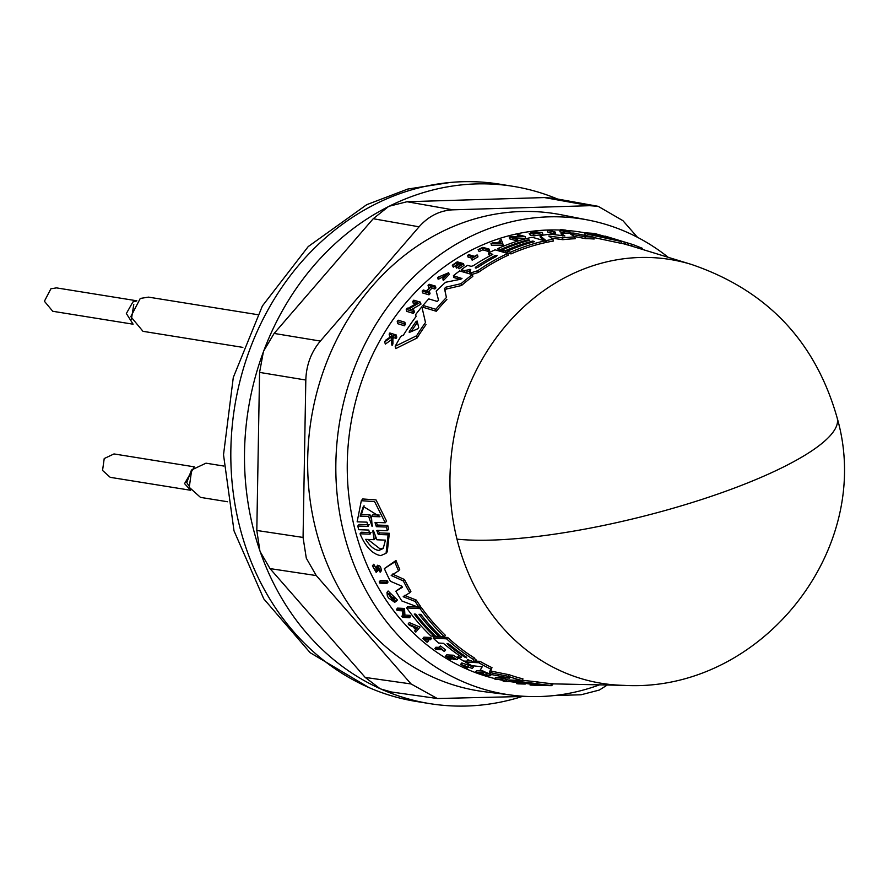 <?xml version="1.0" encoding="UTF-8"?>
<svg xmlns="http://www.w3.org/2000/svg" width="888" height="888" viewBox="0 0 888 888"><rect width="100%" height="100%" fill="white"/><g stroke="black" fill="none" stroke-linecap="round" stroke-linejoin="round"><path stroke-width="1.33" d="M691.53 264.469A214.674 185.159 99.1 0 0 568.231 275.935A214.674 185.159 99.1 0 0 456.976 539.138A215.207 48.329 -14 0 0 735.941 487.49A215.207 48.329 166 0 0 837.229 418.159C815.539 341.469 766.977 290.243 691.53 264.469L628.626 245.177M618.348 240.226L628.138 243.212L628.649 245.243L621.378 243.168M611.432 238.539L620.945 241.425L621.445 243.412L593.783 237.54M587.168 235.786L584.992 234.643L584.526 232.756A227.495 196.226 99.1 0 0 566.022 230.392M564.89 236.03L561.016 233.289A227.017 195.804 -80.9 0 1 573.803 233.1L593.695 237.152L594.15 239.016A223.465 192.74 99.1 0 0 585.392 238.617L574.125 236.474M593.695 237.152A225.297 194.317 99.1 0 0 584.937 236.785L570.673 234.11L574.758 236.918L575.213 238.728A223.465 192.74 99.1 0 0 562.826 239.693L551.415 238.084M574.758 236.918A225.297 194.317 99.1 0 0 562.382 237.917L548.773 236.019L552.935 239.294L553.368 241.048A223.465 192.74 99.1 0 0 546.486 242.369L544.932 241.092M544.555 240.781L540.404 237.429L539.971 235.675A227.017 195.804 -80.9 0 1 550.56 234.143L564.879 235.975M562.837 236.019L561.46 235.076L561.016 233.289M507.337 251.748A224.176 193.351 99.1 0 0 505.76 252.425L502.763 251.582L502.331 249.85A226.407 195.282 -80.9 0 1 529.759 240.204L528.26 239.771A226.618 195.46 99.1 0 0 500.832 249.417L497.813 248.562A227.017 195.804 -80.9 0 1 532.123 237.24L544.888 240.881A225.297 194.317 99.1 0 0 510.578 252.192L507.203 251.237A225.752 194.716 -80.9 0 1 534.632 241.592L532.756 241.059A226.007 194.927 99.1 0 0 505.328 250.705L502.331 249.85M502.519 250.605A224.786 193.884 99.1 0 0 501.265 251.149L498.246 250.294L497.813 248.562M544.888 240.881L545.321 242.624A223.465 192.74 99.1 0 0 511.011 253.924L507.636 252.958L507.203 251.237M530.469 235.553L529.126 233.233L530.036 233.81L531.357 232.057A228.538 197.114 -80.9 0 1 533.51 231.713L542.39 232.556L533.388 234.177L540.348 232.623L531.268 233.267A228.183 196.803 -80.9 0 1 533.843 232.834L534.509 233.022A228.094 196.725 99.1 0 0 530.036 233.81L530.469 235.553A226.262 195.149 99.1 0 1 533.588 234.998M542.39 232.556L542.823 234.332L533.821 235.931L533.388 234.177M525.13 236.519L512.432 237.296L517.105 238.628A227.639 196.337 99.1 0 0 515.884 238.983L509.246 237.096A228.538 197.114 -80.9 0 1 510.467 236.741L522.044 236.297L517.238 234.932A228.538 197.114 -80.9 0 1 518.492 234.632L525.13 236.519L525.563 238.262L517.138 238.728M517.105 238.628L517.538 240.359A225.807 194.761 99.1 0 0 516.317 240.715L509.668 238.828L509.246 237.096M502.73 243.401L503.163 245.132L491.419 245.266L490.986 243.534A228.538 197.114 -80.9 0 1 492.474 242.935L496.492 242.879A228.227 196.847 -80.9 0 1 500.233 241.458L499.722 240.182A228.538 197.114 -80.9 0 1 501.243 239.66L502.73 243.401L490.986 243.534M564.613 232.645L559.94 231.835L559.984 230.269C559.385 229.592 561.371 229.57 565.967 230.192L565.112 230.736M555.211 232.046L555.666 233.844A225.807 194.761 99.1 0 0 554.367 233.921L547.718 232.001L547.274 230.214A228.538 197.114 -80.9 0 1 548.562 230.125L555.211 232.046A227.639 196.337 99.1 0 0 553.923 232.123L547.274 230.214M559.496 230.036A227.495 196.226 99.1 0 0 472.583 249.55A227.495 196.226 99.1 0 0 347.585 480.541A227.495 196.226 99.1 0 0 494.66 678.554M489.199 249.139L489.632 250.871A225.807 194.761 99.1 0 0 488.433 251.448L482.739 249.828A226.584 195.427 99.1 0 0 479.453 251.437A226.584 195.427 99.1 0 0 479.12 251.604L478.066 249.695A228.494 197.081 -80.9 0 1 478.244 249.606A228.494 197.081 -80.9 0 1 482.883 247.341L489.199 249.139A227.639 196.337 99.1 0 0 488 249.706L482.306 248.096A228.405 197.003 99.1 0 0 478.876 249.772A228.405 197.003 99.1 0 0 478.688 249.872M507.781 253.457L508.214 255.189A223.465 192.74 99.1 0 0 502.686 257.853A223.465 192.74 99.1 0 0 478.244 272.472L472.028 274.425L470.573 274.004L470.129 272.216L471.584 272.638L477.8 270.696A225.297 194.317 99.1 0 1 502.109 256.188A225.297 194.317 99.1 0 1 507.781 253.457L495.016 249.828A227.017 195.804 -80.9 0 0 489.21 252.625A227.017 195.804 -80.9 0 0 488.356 253.069L492.829 254.334A226.418 195.282 -80.9 0 0 473.36 265.701L471.106 266.356L467.521 265.323A227.017 195.804 99.1 0 0 461.316 269.675L464.435 270.574L470.74 269.419L470.129 272.216L469.863 270.851M566.133 230.836L565.967 230.192M570.251 233.056L569.885 231.546L560.95 230.114M470.052 271.162L464.879 272.361L464.28 270.518M438.561 300.355L436.197 291.12L438.561 300.266L437.24 301.421L428.749 298.89A227.017 195.804 -80.9 0 0 422.988 305.439L435.808 309.29A225.297 194.317 99.1 0 1 446.409 297.524L444.466 288.533L445.931 287.168L446.387 289.022L444.932 290.398L446.409 297.524M614.296 238.916L607.592 237.152M607.37 237.118L594.416 233.433L584.526 232.756L588.011 234.31L620.945 241.425M618.592 240.315L622.31 241.436M605.039 236.197L614.529 238.972M433.178 638.15L434.288 636.785L447.685 637.473L446.586 638.838L433.178 638.15A227.017 195.804 99.1 0 0 438.683 643.056L443.389 643.301A226.418 195.282 99.1 0 0 460.894 656.576L461.261 657.398L457.498 657.209A227.017 195.804 99.1 0 0 463.625 661.061L466.922 661.216L468.553 660.039M466.122 661.183L465.379 662.093A227.017 195.804 -80.9 0 0 471.839 665.689L482.228 666.777L480.319 669.896A227.017 195.804 -80.9 0 0 491.33 674.525L509.645 678.044M509.701 678.099L500.61 677.755A227.017 195.804 -80.9 0 0 508.191 679.964L521.733 680.474L522.999 678.909A223.465 192.74 99.1 0 1 509.213 674.758L507.992 676.256A225.297 194.317 99.1 0 0 521.733 680.474M377.578 567.743L376.168 572.36L372.405 565.867L373.748 564.246L372.572 565.7L373.349 566.944L374.514 565.501L376.745 569.652M375.58 571.095L376.201 570.24L375.58 571.095L373.238 567.044M361.316 500.699L374.581 501.62L385.27 522.766L386.58 521.145L376.001 499.9L362.715 498.967L361.316 500.699L357.143 521.822L366.966 522.155L367.898 526.373L357.797 526.018L358.685 529.692L368.775 530.058L369.83 534.165L360.029 533.799C365.579 546.875 372.483 554.145 380.741 555.633L386.069 553.279L388.078 534.854L378.277 534.487L376.823 530.558M370.229 533.977L370.44 533.411M371.095 532.611L361.294 532.245L360.029 533.799M376.079 522.455L377.655 525.074L376.357 526.673L375.025 522.632M377.655 525.074L387.767 525.43L386.469 527.028L387.323 530.724L377.222 530.358M368.309 526.184L368.531 525.596M668.22 257.309A240.692 207.603 99.1 0 0 588.589 220.135A240.692 207.603 99.1 0 0 468.431 237.529A240.692 207.603 99.1 0 0 337.063 493.85A240.692 207.603 99.1 0 0 512.243 695.204A240.692 207.603 99.1 0 0 599.511 684.848M588.589 220.135L561.427 214.807A241.647 208.425 99.1 0 0 440.792 232.268A241.647 208.425 99.1 0 0 308.902 489.61A241.647 208.425 99.1 0 0 484.781 691.763L512.243 695.204M475.502 268.043L475.979 266.811A226.007 194.938 -80.9 0 1 494.616 255.822L497.114 255.367L496.492 256.355A225.752 194.716 99.1 0 0 477.855 267.355L475.224 267.799M409.457 332.378L409.313 331.502A226.407 195.282 -80.9 0 1 416.106 321.489L417.149 321.023L418.692 327.45L417.782 328.782L409.457 332.378M612.176 239.238L590.143 233.677L593.428 233.633L610.3 237.995L604.095 236.819L612.176 239.238M642.612 249.461L642.324 248.285L633.144 244.644L605.005 236.064M541.303 685.037L539.948 684.959A226.407 195.282 -80.9 0 1 529.292 683.594L541.203 685.048M448.174 643.578L447.574 644.333L449.539 644.433A225.752 194.716 99.1 0 0 466.389 657.076L466.777 657.93L464.424 656.976A226.007 194.938 -80.9 0 1 447.574 644.333L447.008 643.412M466.389 657.076L466.777 657.93M385.448 540.126L383.205 548.495L378.91 550.438C374.314 549.905 369.896 546.209 365.645 539.349L374.181 539.682L372.794 530.946L373.582 530.98L376.912 539.793L385.448 540.126M367.898 539.438L380.12 548.928L383.239 548.085M360.084 516.139L363.359 506.493L380.009 516.772L371.462 516.494L372.128 526.529L368.631 516.405L360.084 516.139L361.416 514.496L369.963 514.763L371.584 519.658M372.361 525.774L372.128 526.529M553.879 695.582L581.107 694.76L599.311 690.065L607.292 685.014M260.228 551.737L270.008 568.598L365.201 677.433L379.92 688.577A261.982 225.963 -80.9 0 1 260.228 551.737L259.873 550.704A261.982 225.963 -80.9 0 1 263.359 351.959L259.574 372.394L256.81 530.469L259.873 550.704M637.484 237.307L622.899 220.646L598.135 206.316L589.676 205.694L452.858 209.834C439.849 210.467 428.593 216.128 419.069 226.817L320.368 341.059C311.144 352.081 306.293 365.068 305.816 380.031L303.063 537.44L306.305 558.197L316.261 575.568L411.066 683.949L437.296 698.512L526.373 696.414M388.356 206.66L373.238 218.714L274.126 333.433L263.747 350.904A261.982 225.963 -80.9 0 1 388.356 206.66L389.277 206.205A261.982 225.963 -80.9 0 1 512.998 186.314L499.322 184.116A261.982 225.963 99.1 0 0 375.147 204.24A261.982 225.963 99.1 0 0 231.824 479.387A261.982 225.963 99.1 0 0 416.183 701.442L429.859 703.64A261.982 225.963 -80.9 0 1 380.819 688.988L391.43 691.996L437.296 698.512M512.998 186.314A261.982 225.963 -80.9 0 1 557.531 199.023M450.227 182.473L407.736 189.066L366.7 204.684L308.236 246.564L262.393 305.938L233.289 377.478L223.521 454.756L234.01 530.835L263.78 598.856L310.167 652.713L368.986 687.601M223.798 466.045L205.983 463.181L191.686 469.919L189.255 487.312L200.488 497.38L227.539 501.742M257.609 314.652L148.485 297.125L140.271 298.446L130.802 316.65L142.99 331.324L242.857 347.386M191.297 470.496L186.769 482.517L188.811 485.814M133.788 304.44L131.313 319.758M194.372 466.855L113.997 453.935L104.218 458.541L102.553 470.451L110.234 477.333L190.609 490.265M194.195 467.01L184.56 483.627L190.487 490.054M136.874 300.799L56.499 287.879L50.882 288.789L44.4 301.243L52.736 311.277L133.1 324.198M136.697 300.954L132.889 301.964L126.351 313.519L132.989 323.998M522.055 696.547A261.982 225.963 -80.9 0 1 429.859 703.64M598.135 206.316L552.88 198.191L544.422 197.569L407.026 201.731L389.277 206.205M371.462 516.494L372.794 514.851L379.187 515.051M364.058 505.738L361.416 514.496M374.181 539.682L375.424 538.139L375.136 535.653M417.671 323.11L416.616 323.565A224.586 193.706 99.1 0 0 411.155 331.624M369.963 514.763L368.631 516.405M373.26 530.369L372.794 530.946L373.582 530.98M413.553 626.984L416.872 628.349L415.906 629.481A228.172 196.803 -80.9 0 1 413.553 626.984M416.827 628.338L415.906 629.481M601.498 236.042L601.742 236.996M610.311 238.051L611.055 238.228M604.273 237.54L604.095 236.819M593.795 235.12L593.428 233.633M409.213 332.412L409.313 331.502L409.523 332.345M500.321 241.68L500.788 242.846L497.169 242.879A228.172 196.803 -80.9 0 1 500.321 241.68L500.61 242.846M376.357 526.673L386.469 527.028M385.27 522.766L375.435 522.433M402.264 587.423L401.409 585.98L390.376 581.252A227.017 195.804 -80.9 0 1 384.349 568.598L394.805 561.949A225.297 194.317 99.1 0 0 398.557 570.884L391.186 575.48L403.341 580.952A225.297 194.317 99.1 0 0 409.779 592.762L403.185 596.736L415.151 601.454A225.297 194.317 99.1 0 0 419.325 607.603L401.853 600.954A227.017 195.804 -80.9 0 1 395.837 591.208L402.297 587.356M394.805 602.386L388.6 598.035A228.538 197.114 -80.9 0 1 387.357 596.07L386.979 592.396L396.27 601.376L388.334 593.883L392.973 600.632A228.183 196.803 -80.9 0 1 391.464 598.312L392.163 598.346A228.094 196.725 99.1 0 0 394.805 602.386L395.882 601.054M401.731 616.339L402.641 616.383L402.308 610.822L397.258 610.567A228.538 197.114 -80.9 0 1 396.459 609.479L403.43 609.834L403.796 616.45L408.702 616.705A227.639 196.337 99.1 0 0 409.535 617.726L402.564 617.371A228.538 197.114 -80.9 0 1 401.731 616.339L402.564 615.317M378.055 570.629L376.168 572.36M377.023 568.442L377.256 567.787L378.299 568.142L379.387 570.862M376.201 570.24L376.112 567.632C378.466 566.333 379.809 567.854 380.164 572.205L379.309 570.951M376.112 567.632L377.533 565.234M377.533 565.245L377.289 566.189C379.642 564.879 380.985 566.411 381.329 570.762L380.164 572.205M379.231 581.906L386.225 582.239A227.639 196.337 99.1 0 0 386.891 583.483L379.898 583.15A228.538 197.114 -80.9 0 1 379.231 581.906L380.386 580.486L387.379 580.83L386.225 582.239M525.241 684.071L518.148 683.86A228.494 197.081 -80.9 0 1 516.649 683.649L523.731 683.871A227.594 196.304 99.1 0 0 525.241 684.071L525.751 683.427M475.469 661.116L479.964 661.327A223.465 192.74 99.1 0 0 491.985 667.665L490.642 670.673L492.352 671.372L491.153 672.849L507.992 676.256M491.153 672.849L489.455 672.138L490.642 670.673M465.379 662.093L478.821 662.748A225.297 194.317 99.1 0 0 490.809 669.108L489.455 672.138M466.922 661.216L467.488 659.584L472.927 661.516L475.213 661.416M474.458 661.593L473.348 659.44A225.297 194.317 99.1 0 1 446.586 638.838M460.894 656.576L461.505 657.098M551.337 685.658L548.074 685.591A227.017 195.804 -80.9 0 1 541.58 685.325L541.48 685.259A226.817 195.626 -80.9 0 1 521.7 682.717L518.503 682.35A227.017 195.804 -80.9 0 1 509.712 680.352L536.452 683.605A225.297 194.317 99.1 0 0 550.527 685.347L551.748 685.625L550.527 685.347L551.925 683.616L553.224 683.793M503.374 681.185L500.865 679.464L495.77 679.276A228.494 197.081 -80.9 0 1 494.394 678.887L501.443 679.165L505.461 681.263L510.434 681.44A227.594 196.304 99.1 0 0 511.843 681.751L504.784 681.496A228.494 197.081 -80.9 0 1 503.374 681.185L503.607 680.896M476.612 672.749A228.494 197.081 -80.9 0 1 475.346 672.227L482.018 672.527A227.639 196.337 99.1 0 0 483.283 673.037L480.308 672.904A228.016 196.67 99.1 0 0 486.069 675.135L489.044 675.257A227.639 196.337 99.1 0 0 490.354 675.724L483.671 675.446A228.494 197.081 -80.9 0 1 482.373 674.98L485.681 675.113A228.072 196.714 -80.9 0 1 479.909 672.893L476.612 672.749M454.456 659.573L453.646 659.54A228.072 196.714 -80.9 0 1 449.816 657.109L447.119 656.976A228.416 197.014 99.1 0 0 450.938 659.407L450.36 659.373A228.494 197.081 -80.9 0 1 445.532 656.288L452.17 656.609A227.639 196.337 99.1 0 0 456.998 659.695L456.443 659.673A227.705 196.403 -80.9 0 1 452.614 657.242L450.638 657.142A227.961 196.625 99.1 0 0 454.456 659.573L455.067 658.818M543.245 685.492L531.302 685.125A228.494 197.081 -80.9 0 1 530.103 685.048L536.874 685.214A227.639 196.337 99.1 0 0 538.084 685.292L535.464 685.225A227.972 196.625 99.1 0 0 536.763 685.292L543.634 685.492A227.639 196.337 99.1 0 0 543.645 685.492A227.639 196.337 99.1 0 0 545.21 685.525L545.221 685.503M467.144 668.242L460.628 664.346L472.338 668.42L461.838 664.857L467.144 668.242L468.198 666.5L467.033 667.943M434.82 648.606L440.903 648.917A227.705 196.403 -80.9 0 1 438.772 647.252L439.338 647.285A227.639 196.337 99.1 0 0 444.522 651.248L443.956 651.226A227.705 196.403 -80.9 0 1 441.935 649.716L435.864 649.405A228.494 197.081 -80.9 0 1 434.82 648.606L435.941 647.23L438.938 647.385M427.461 642.091L426.806 642.057A228.494 197.081 -80.9 0 1 422.821 638.516L429.448 638.861A227.639 196.337 99.1 0 0 430.436 639.749L424.464 639.438A228.405 197.003 99.1 0 0 427.461 642.091L428.571 640.725A226.584 195.427 99.1 0 1 427.272 639.593M420.934 614.396L418.958 614.296A226.007 194.927 99.1 0 0 438.839 636.452L435.686 636.285A226.407 195.282 -80.9 0 1 415.806 614.141L414.23 614.052A226.618 195.46 99.1 0 0 434.11 636.208L430.946 636.041A227.017 195.804 -80.9 0 1 406.649 607.936L420.046 608.624A225.297 194.317 99.1 0 0 444.344 636.74L440.803 636.552A225.752 194.716 -80.9 0 1 420.934 614.396M408.169 623.964L418.903 628.46L415.806 632.101A228.538 197.114 -80.9 0 1 414.663 630.935L415.717 629.692A228.227 196.847 -80.9 0 1 412.931 626.728L409.268 625.185A228.538 197.114 -80.9 0 1 408.169 623.964L409.279 622.599L420.013 627.095L418.903 628.46M403.907 323.665L397.225 321.589A228.494 197.081 -80.9 0 1 398.19 320.202L404.873 322.266A227.594 196.304 99.1 0 0 403.907 323.665L404.44 325.774L397.746 323.698L397.225 321.589M611.677 238.628L615.406 239.749M628.138 243.212L615.34 239.483M633.144 244.644L622.288 241.336M461.949 278.51L453.391 275.724A227.017 195.804 -80.9 0 1 459.584 270.94L472.361 274.625A225.297 194.317 99.1 0 0 461.083 283.661L445.931 287.168M436.197 291.12A227.017 195.804 -80.9 0 1 445.632 282.262L460.883 279.198L461.993 278.299M552.935 239.294A225.297 194.317 99.1 0 0 546.042 240.626L539.971 235.675M415.617 314.63L416.072 316.517A226.817 195.626 -80.9 0 0 403.463 335.087L400.91 336.274A227.017 195.804 -80.9 0 0 395.193 346.287L416.583 335.775A225.297 194.317 99.1 0 1 425.496 322.533L421.867 306.771A227.017 195.804 -80.9 0 0 415.617 314.63M407.226 308.081L408.091 308.347L417.604 302.819L412.765 301.376A228.494 197.081 -80.9 0 1 413.797 300.188L420.468 302.175L409.202 308.68L413.897 310.101A227.594 196.304 99.1 0 0 412.898 311.377L406.227 309.346A228.494 197.081 -80.9 0 1 407.226 308.081M428.038 285.259A228.494 197.081 -80.9 0 1 429.104 284.249L435.442 286.103A227.639 196.337 99.1 0 0 434.365 287.124L431.546 286.291A228.016 196.67 99.1 0 0 426.762 291.02L429.581 291.852A227.639 196.337 99.1 0 0 428.527 292.94L422.189 291.064A228.494 197.081 -80.9 0 1 423.243 289.988L426.384 290.909A228.072 196.714 -80.9 0 1 431.168 286.18L428.038 285.259L428.504 287.135L429.792 287.512M456.199 266.345L455.422 266.123A228.072 196.714 -80.9 0 1 459.318 263.425L456.754 262.682A228.416 197.014 99.1 0 0 452.858 265.379L452.292 265.223A228.494 197.081 -80.9 0 1 457.231 261.827L463.547 263.636A227.639 196.337 99.1 0 0 458.619 267.033L458.086 266.888A227.705 196.403 -80.9 0 1 461.982 264.18L460.095 263.647A227.961 196.625 99.1 0 0 456.199 266.345L456.643 268.121L455.422 266.123M566.688 231.491L559.984 230.269M566.81 230.902C571.084 231.746 570.251 231.923 564.302 231.413L565.256 231.335C568.575 231.613 569.019 231.513 566.577 231.047L568.331 231.402M561.26 230.269L564.99 230.225M391.43 337.107L384.726 341.825A228.494 197.081 -80.9 0 1 385.625 340.226L391.419 336.219L391.408 334.854L389.155 334.143A228.494 197.081 -80.9 0 1 389.865 332.978L396.237 334.987A227.639 196.337 99.1 0 0 395.526 336.164L393.073 335.375A227.972 196.625 99.1 0 0 392.318 336.641L392.374 341.603A227.639 196.337 99.1 0 0 391.508 343.156L391.43 337.107M437.662 277.378L448.706 272.738L442.823 278.754L447.552 273.326L437.662 277.378L438.117 279.209L439.227 278.854L438.772 277.023M468.797 254.678L474.581 256.321A227.705 196.403 -80.9 0 1 476.989 254.967L477.522 255.122A227.639 196.337 99.1 0 0 471.728 258.464L471.195 258.319A227.705 196.403 -80.9 0 1 473.426 256.998L467.632 255.344A228.494 197.081 -80.9 0 1 468.797 254.678M357.797 526.018L359.085 524.431L369.197 524.786M387.767 525.43L388.611 529.137L387.323 530.724M377.9 530.391L379.498 532.922L389.344 533.288L388.078 534.854M389.344 533.288L387.279 551.781L386.069 553.279M394.805 561.949L395.993 560.483A223.465 192.74 99.1 0 0 399.722 569.441L398.557 570.884M392.341 574.048L404.484 579.531L403.341 580.952M404.484 579.531A223.465 192.74 99.1 0 0 410.911 591.364L409.779 592.762M404.306 595.349L416.272 600.066L415.151 601.454M416.272 600.066A223.465 192.74 99.1 0 0 420.435 606.226L419.325 607.603M402.175 586.757L395.837 591.208M395.993 560.483L384.349 568.598M386.979 592.396L388.112 590.997L397.391 599.988L396.27 601.376M389.244 593.561L391.874 597.802M392.163 598.346L393.284 596.958L391.464 598.312M393.284 596.958A226.262 195.149 99.1 0 0 394.749 599.222M403.43 609.834L404.54 608.458L397.569 608.102L396.459 609.479M404.54 608.458L404.906 615.084L403.796 616.45M404.906 615.084L409.812 615.329L408.702 616.705M409.812 615.329A225.807 194.761 99.1 0 0 410.645 616.361L409.535 617.726M381.329 570.762L380.364 571.95M378.188 566.988L378.321 569.508L377.333 570.929M373.748 564.246L374.514 565.501M387.379 580.83A225.807 194.761 99.1 0 0 388.034 582.073L386.891 583.483M523.731 683.871L524.286 683.183M517.804 682.217L516.649 683.649M501.642 676.478L500.61 677.755M479.964 661.327L478.821 662.748M467.976 660.75L470.551 660.872M491.985 667.665L490.809 669.108M492.352 671.372L509.213 674.758M447.685 637.473A223.465 192.74 99.1 0 0 474.492 658.03L475.602 660.184M459.851 655.877L458.63 655.81L457.498 657.209M536.452 683.605L537.773 681.973A223.465 192.74 99.1 0 0 551.925 683.616M553.169 683.871L551.748 685.625M521.933 680.23L537.773 681.973M512.432 681.029L511.843 681.751M510.434 681.44L511.033 680.685M500.788 677.544L495.648 677.344L494.394 678.887M502.186 678.243L501.443 679.165M506.138 679.398L506.748 679.675L505.461 681.263M483.05 674.136L482.373 674.98M483.216 671.051L476.545 670.762L475.346 672.227M483.128 671.162L482.018 672.527M484.371 671.694L483.283 673.037M483.838 672.349A226.185 195.094 99.1 0 0 487.279 673.637L486.069 675.135M490.043 674.025L489.044 675.257M487.279 673.637L490.265 673.759M491.319 674.525L490.354 675.724M451.781 658.363L450.938 659.407M452.17 656.609L453.302 655.211L446.664 654.889L445.532 656.288M453.302 655.211A225.807 194.761 99.1 0 0 458.141 658.297L456.998 659.695M530.813 684.182L530.103 685.048M543.678 685.436L542.834 685.481M461.782 662.925L473.515 666.977L472.338 668.42M444.522 651.248L445.643 649.872A225.807 194.761 99.1 0 1 440.448 645.909L439.338 647.285M440.448 645.909L438.772 647.252M430.436 639.749L431.546 638.383A225.807 194.761 99.1 0 1 430.558 637.495L429.448 638.861M430.558 637.495L423.931 637.151L422.821 638.516M438.839 636.452L439.649 635.442M434.765 635.397L434.11 636.208M417.948 607.081L407.759 606.56L406.649 607.936M419.669 607.17L421.167 607.248L420.046 608.624M421.167 607.248A223.465 192.74 99.1 0 0 445.454 635.375L444.344 636.74M414.663 630.935L415.695 629.67M404.44 325.774A225.763 194.727 99.1 0 1 405.405 324.364L404.873 322.266M632.078 246.231L631.568 244.178M625.396 244.378L624.886 242.369M460.084 279.354L453.835 277.544L453.391 275.724M461.083 283.661L461.538 285.492A223.465 192.74 99.1 0 1 472.805 276.412L472.361 274.625M461.538 285.492L446.387 289.022M446.886 299.423A223.465 192.74 99.1 0 0 436.308 311.266L435.808 309.29M436.308 311.266L423.487 307.415L422.988 305.439M585.392 238.617L584.937 236.785M562.826 239.693L562.382 237.917M546.486 242.369L546.042 240.626M490.809 255.378L488.789 254.801L488.356 253.069M470.573 274.004L470.307 272.638M469.941 270.718L469.608 269.386M464.724 272.305L461.76 271.462L461.316 269.675M528.449 240.559L528.26 239.771M501.265 251.149L500.832 249.417M511.011 253.924L510.578 252.192M533 242.024L532.756 241.059M505.76 252.425L505.328 250.705M425.496 322.533L421.867 306.771M426.018 324.597A223.465 192.74 99.1 0 0 417.127 337.951L416.583 335.775M417.127 337.951L395.771 348.596L395.193 346.287M534.687 233.755L534.509 233.022M415.495 304.007L413.264 303.341L412.765 301.376M411.755 309.457L420.956 304.14L420.468 302.175M412.898 311.377L413.397 313.397A225.763 194.727 99.1 0 1 414.396 312.121L413.897 310.101M413.397 313.397L406.726 311.366L406.227 309.346M517.238 234.932L517.637 236.552M516.317 240.715L515.884 238.983M500.066 241.525L499.722 240.182M431.546 286.291L432.012 288.167A226.185 195.094 99.1 0 0 428.571 291.553M428.527 292.94L428.993 294.838A225.807 194.761 99.1 0 1 430.047 293.75L429.581 291.852M428.993 294.838L422.666 292.962L422.189 291.064M434.365 287.124L434.831 288.989A225.807 194.761 99.1 0 1 435.908 287.967L435.442 286.103M434.831 288.989L432.012 288.167M456.754 262.682L457.198 264.458A226.584 195.438 99.1 0 0 453.302 267.166L452.858 265.379M453.302 267.166L452.292 265.223M458.619 267.033L459.063 268.82A225.807 194.761 99.1 0 1 463.991 265.412L463.547 263.636M459.063 268.82L458.086 266.888M460.484 265.201L460.095 263.647M458.13 267.077A226.14 195.049 99.1 0 0 456.643 268.121M564.724 233.133L564.302 231.413M390.731 336.685L389.71 336.363L389.155 334.143M395.526 336.164L396.081 338.384A225.807 194.761 99.1 0 1 396.781 337.207L396.237 334.987M396.081 338.384L393.628 337.606L393.073 335.375M393.628 337.606A226.14 195.049 99.1 0 0 392.885 338.872L392.318 336.641M392.885 338.872L392.94 343.878L392.374 341.603M392.94 343.878A225.807 194.761 99.1 0 0 392.074 345.454L391.508 343.156M391.985 339.349L385.303 344.122L384.726 341.825M448.706 272.738L449.15 274.547L443.29 280.586L442.823 278.754M447.308 274.47L439.227 278.854M471.728 258.464L472.161 260.217A225.807 194.761 99.1 0 1 477.955 256.865L477.522 255.122M472.161 260.217L471.195 258.319M471.561 258.086L468.076 257.098L467.632 255.344M478.066 249.695L479.12 251.604M488.433 251.448L488 249.706M482.739 249.828L482.306 248.096M554.367 233.921L553.923 232.123M498.09 679.364A227.495 196.226 99.1 0 0 502.297 680.252M510.878 681.718A227.495 196.226 99.1 0 0 517.549 682.539M456.976 539.138A214.674 185.159 99.1 0 0 623.887 685.358L552.658 683.86M303.063 537.44L256.81 530.469M380.819 688.988L379.92 688.577M263.359 351.959L263.747 350.904M589.676 205.694L544.422 197.569M452.858 209.834L407.026 201.731M419.069 226.817L373.238 218.714M320.368 341.059L274.126 333.433M305.816 380.031L259.574 372.394M316.261 575.568L270.008 568.598M411.066 683.949L365.201 677.433M371.55 525.751L372.216 524.93M465.068 656.188L464.424 656.976M494.616 255.822L494.949 257.154M476.279 268.021L475.979 266.811M416.616 323.565L416.106 321.489M379.542 532.922L378.277 534.487M378.321 569.508L377.156 570.951M474.492 658.03L473.348 659.44M444.932 290.398L444.466 288.533M478.244 272.472L477.8 270.696M472.028 274.425L471.584 272.638M563.525 232.556L563.07 230.736M837.229 418.159C875.08 549.394 760.339 693.206 623.887 685.358M476.368 660.006L475.224 661.416M461.782 662.914L460.628 664.346M470.096 273.515L469.652 271.728"/></g></svg>
